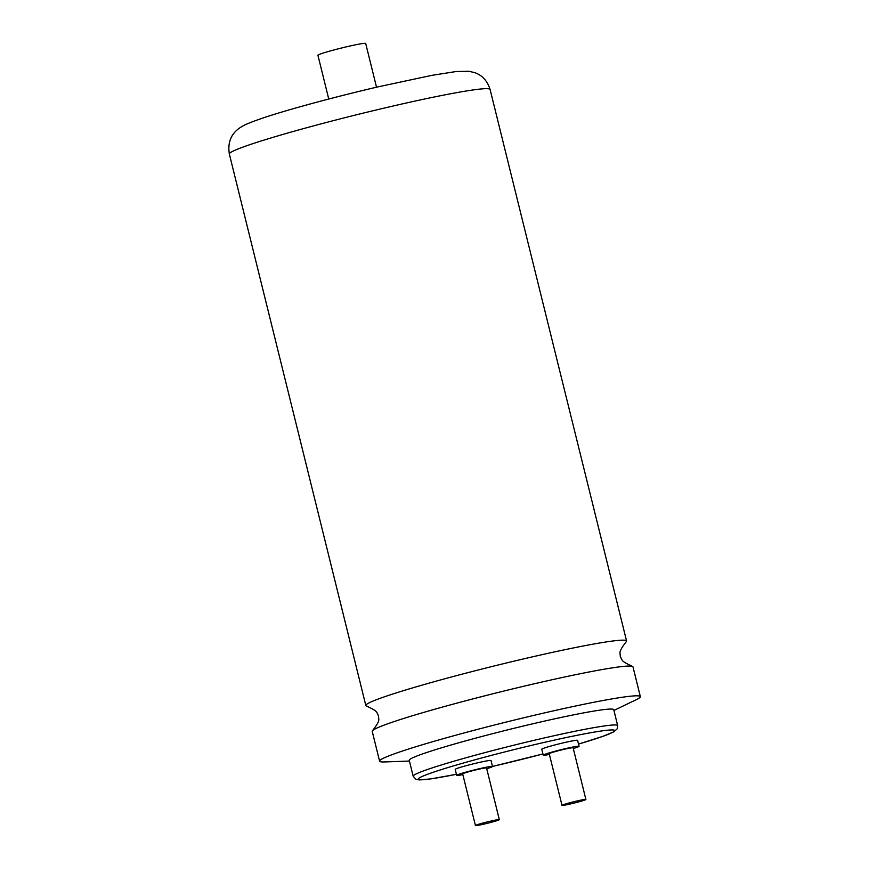<?xml version="1.0" encoding="UTF-8"?>
<svg xmlns="http://www.w3.org/2000/svg" width="869" height="869" viewBox="0 0 869 869"><rect width="100%" height="100%" fill="white"/><g stroke="black" fill="none" stroke-linecap="round" stroke-linejoin="round"><path stroke-width="1.3" d="M613.927 710.451L636.39 699.61A134.315 7.528 166.1 0 0 640.355 696.634L632.98 666.849A134.315 7.528 166.1 0 0 632.382 666.36C620.955 661.005 622.606 660.907 620.238 656.269C620.368 652.413 617.87 652.554 626.277 641.68A134.315 7.528 166.1 0 0 626.571 640.974A134.315 7.528 166.1 0 0 525.169 658.528A134.315 7.528 166.1 0 0 369.064 702.869A134.315 7.528 166.1 0 0 365.827 705.498A134.315 7.528 166.1 0 0 366.414 705.997C377.852 711.342 376.201 711.45 378.569 716.078C378.439 719.945 380.937 719.804 372.529 730.666A134.315 7.528 166.1 0 0 372.225 731.383L379.601 761.157A134.315 7.528 166.1 0 0 384.489 761.95L409.418 761.059M632.382 666.36A134.315 7.528 166.1 0 0 531.578 684.414A134.315 7.528 166.1 0 0 375.473 728.754A134.315 7.528 166.1 0 0 372.529 730.666M534.207 723.464A105.345 5.909 166.1 0 0 409.234 760.299L413.166 776.202A105.345 5.909 -13.9 0 1 538.139 739.367A105.345 5.909 -13.9 0 1 617.674 725.593L613.742 709.691A105.345 5.909 166.1 0 0 534.207 723.464M486.727 768.717A18.455 1.032 166.1 0 0 492.506 766.491A18.455 1.032 166.1 0 0 478.58 768.902A18.455 1.032 166.1 0 0 456.681 775.354A18.455 1.032 166.1 0 0 462.84 774.627M492.506 766.491L491.039 760.527A18.455 1.032 166.1 0 0 477.103 762.939A18.455 1.032 166.1 0 0 455.204 769.391L456.681 775.354M573.29 748.535A18.455 1.032 166.1 0 0 579.069 746.308A18.455 1.032 166.1 0 0 565.143 748.72A18.455 1.032 166.1 0 0 543.244 755.183A18.455 1.032 166.1 0 0 549.404 754.455M579.069 746.308L577.603 740.355A18.455 1.032 166.1 0 0 563.666 742.767A18.455 1.032 166.1 0 0 541.767 749.219L543.244 755.183M490.04 821.248A12.307 0.695 166.1 0 0 475.441 825.55A12.307 0.695 166.1 0 0 484.728 823.942A12.307 0.695 166.1 0 0 499.327 819.641A12.307 0.695 166.1 0 0 490.04 821.248M499.327 819.641L486.542 767.968A12.307 0.695 166.1 0 0 477.244 769.576A12.307 0.695 166.1 0 0 462.656 773.877L475.441 825.55M576.603 801.066A12.307 0.695 166.1 0 0 562.004 805.367A12.307 0.695 166.1 0 0 571.291 803.76A12.307 0.695 166.1 0 0 585.891 799.458A12.307 0.695 166.1 0 0 576.603 801.066M585.891 799.458L573.106 747.785A12.307 0.695 166.1 0 0 563.818 749.393A12.307 0.695 166.1 0 0 549.219 753.705L562.004 805.367M640.355 696.634A134.315 7.528 166.1 0 0 538.943 714.188A134.315 7.528 166.1 0 0 379.601 761.157M328.754 99.033L317.924 55.268A24.604 1.38 -13.9 0 1 347.111 46.665A24.604 1.38 -13.9 0 1 365.697 43.45L376.527 87.215M388.693 107.039A134.315 7.528 166.1 0 0 229.34 154.009C227.559 142.722 230.926 134.098 239.42 128.145C243.342 125.386 247.252 123.344 264.915 117.348C290.224 108.951 336.477 96.524 378.319 86.791L431.85 75.364L456.16 71.53L468.934 71.28L474.822 72.67C482.295 75.299 487.379 80.904 490.094 89.485A134.315 7.528 166.1 0 0 388.693 107.039M617.674 725.593L617.294 728.733L613.883 731.807L602.912 736.336L578.526 744.092A101.239 5.681 166.1 0 0 612.091 729.938A101.239 5.681 166.1 0 0 538.237 743.788A101.239 5.681 166.1 0 0 427.494 774.312A101.239 5.681 166.1 0 0 456.421 774.301M492.495 766.436A101.239 5.681 166.1 0 0 494.559 765.958A101.239 5.681 166.1 0 0 542.94 753.955L492.495 766.447M413.166 776.202L415.925 779.341L419.423 779.928L430.915 778.874L456.421 774.312M365.827 705.498L229.34 154.009M626.571 640.974L490.094 89.485"/></g></svg>
